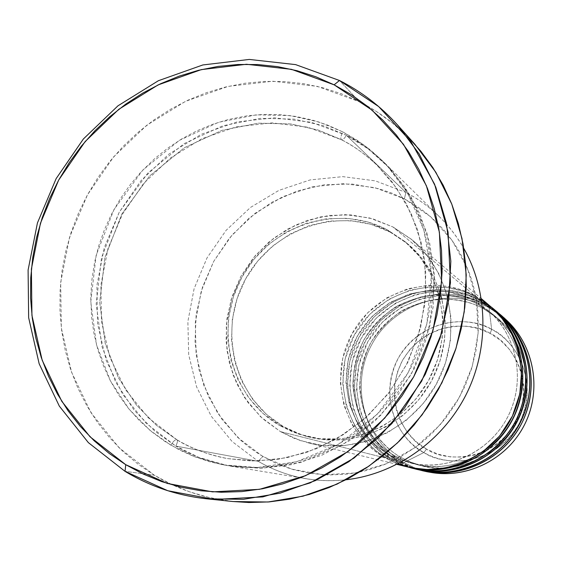 <?xml version="1.0" encoding="UTF-8"?>
<svg xmlns="http://www.w3.org/2000/svg" width="562" height="562" viewBox="0 0 562 562"><rect width="100%" height="100%" fill="white"/><g stroke="black" fill="none" stroke-linecap="round" stroke-linejoin="round"><path stroke-width="0.42" stroke-dasharray="2.81 2.11" d="M503.959 317.888L489.052 307.758L491.645 329.402L490.204 333.435C473.963 322.159 427.015 319.385 402.455 360.411C380.966 403.123 408.37 441.367 426.537 449.101C442.322 460.749 490.127 464.816 515.502 422.856C537.42 378.978 508.477 340.6 490.204 333.435L491.645 329.402C511.097 337.003 541.951 377.854 518.607 424.598C491.574 469.291 440.664 464.914 423.881 452.515L426.537 449.101L438.128 454.215L450.548 456.92L463.32 457.103L475.944 454.735L487.928 449.902L498.796 442.779L508.111 433.646L515.502 422.856L520.679 410.836L523.426 398.072L523.644 385.061L521.339 372.318L516.597 360.354L509.629 349.62L500.714 340.53L490.204 333.435L478.522 328.587L466.116 326.164L453.457 326.234L441.037 328.791L429.312 333.716L418.725 340.818L409.656 349.831L402.455 360.411L397.376 372.163L394.615 384.647L394.278 397.411L396.386 409.965L400.861 421.837L407.555 432.592L416.217 441.795L426.537 449.101L423.881 452.515C455.663 470.977 500.447 458.121 518.607 424.598C537.244 391.342 524.227 346.48 491.645 329.402L489.052 307.758L502.456 316.638M490.036 306.065L474.44 295.472L473.063 300.241L474.44 295.472L461.767 289.964L446.333 286.17L428.181 285.292L407.893 288.742L386.888 297.804L367.4 313.055L352.016 333.779L342.764 357.882L340.319 382.525L343.902 405.146L351.819 424.162L362.244 439.062L373.674 450.099L385.082 457.897L388.398 454.124L377.58 446.748L366.74 436.295L356.849 422.174L349.325 404.155L345.918 382.715L348.229 359.343L357.003 336.49L371.587 316.842L390.07 302.391L409.993 293.814L429.228 290.554L446.432 291.404L461.051 295.008L473.063 300.241L461.051 295.008L446.432 291.404L429.228 290.554L409.993 293.814L390.07 302.391L371.587 316.842L357.003 336.49L348.229 359.343L345.918 382.715L349.325 404.155L356.849 422.174L366.74 436.295L377.58 446.748L388.398 454.124L397.896 458.782L409.185 462.533C435.445 471.23 486.523 459.941 508.8 414.875C529.847 369.459 508.013 324.927 487.015 309.606L473.063 300.241L487.015 309.606C508.013 324.927 529.847 369.459 508.8 414.875C486.523 459.941 435.445 471.23 409.185 462.533L397.896 458.782L388.398 454.124L385.082 457.897L396.252 463.285L408.103 467.064M494.827 310.133L479.47 299.701C437.601 277.15 381.682 295.148 358.9 337.333C335.507 379.181 350.203 436.098 391.531 459.512L387.253 458.437L395.704 462.695L409.136 467.303L397.875 463.608L387.253 458.437L388.454 454.145L387.253 458.437L375.901 450.689L364.534 439.709L354.158 424.886L346.269 405.968L342.708 383.467L345.131 358.949L354.334 334.973L369.641 314.362L389.023 299.195L409.923 290.189L430.106 286.76L448.174 287.639L463.524 291.411L476.133 296.898L473.099 300.27L476.133 296.898L490.837 306.754L476.133 296.898L479.47 299.701L466.98 294.263L451.785 290.519L433.906 289.648L413.92 293.027L393.231 301.935L374.046 316.94L358.9 337.333L349.796 361.057L347.4 385.314L350.941 407.583L358.753 426.305L369.03 440.973L380.291 451.841L391.531 459.512L394.777 455.796C383.797 449.818 373.435 439.336 363.684 424.345C357.98 413.147 354.383 400.2 352.894 385.497C353.217 370.063 356.842 354.896 363.79 339.996C372.648 326.15 383.502 314.966 396.358 306.445C409.558 299.841 422.413 295.963 434.918 294.818C452.789 295.071 467.184 298.26 478.093 304.379L479.47 299.701L476.133 296.898C433.843 274.13 377.362 292.345 354.334 334.973C330.702 377.271 345.518 434.777 387.253 458.437L391.531 459.512L404.169 465.455L414.208 468.539M499.463 314.067L484.339 303.789C443.088 281.562 387.998 299.251 365.567 340.776C342.532 381.977 357.053 438.023 397.777 461.079L393.639 460.039L401.971 464.233L415.206 468.778L404.113 465.132L393.639 460.039L394.833 455.817L393.639 460.039L382.455 452.41L371.243 441.599L361.015 427.001L353.238 408.384L349.712 386.227L352.086 362.097L361.141 338.493L376.21 318.204L395.304 303.283L415.887 294.432L435.768 291.067L453.562 291.945L468.687 295.668L481.107 301.077L478.129 304.4L481.107 301.077L495.6 310.8L481.107 301.077L484.339 303.789L472.038 298.436L457.068 294.741L439.449 293.863L419.765 297.186L399.385 305.939L380.481 320.698L365.567 340.776L356.603 364.134L354.257 388.019L357.755 409.951L365.469 428.377L375.606 442.828L386.705 453.527L397.777 461.079L400.959 457.419C390.14 451.532 379.919 441.212 370.309 426.446C364.682 415.423 361.127 402.673 359.659 388.187C359.961 372.999 363.53 358.064 370.365 343.389C379.09 329.761 389.782 318.752 402.441 310.372C415.451 303.88 428.118 300.066 440.432 298.942C458.037 299.209 472.221 302.356 482.969 308.383L484.339 303.789L481.107 301.077C439.449 278.633 383.811 296.532 361.141 338.493C337.874 380.123 352.507 436.744 393.639 460.039L397.777 461.079L410.232 466.931L420.123 469.973M493.225 308.805L479.47 299.701L478.093 304.379C467.184 298.26 452.789 295.071 434.918 294.818C422.413 295.963 409.558 299.841 396.358 306.445C383.502 314.966 372.648 326.15 363.79 339.996C356.842 354.896 353.217 370.063 352.894 385.497C354.383 400.2 357.98 413.147 363.684 424.345C373.435 439.336 383.797 449.818 394.777 455.796L405.609 460.981L415.262 464.086C441.128 472.642 491.413 461.543 513.324 417.215C534.033 372.536 512.523 328.7 491.841 313.603L478.093 304.379L491.841 313.603C512.523 328.7 534.033 372.536 513.324 417.215C491.413 461.543 441.128 472.642 415.262 464.086L405.609 460.981L394.777 455.796L391.531 459.512L401.001 464.198L412.192 468.027M422.055 470.436L410.611 466.797L399.821 461.592L401.008 457.44L399.821 461.592L388.799 454.075L377.748 443.432L367.66 429.059L359.982 410.717L356.498 388.904L358.83 365.138L367.738 341.9L382.582 321.928L401.387 307.252L421.669 298.541L441.254 295.24L458.789 296.111L473.682 299.792L485.926 305.124L483.004 308.412L485.926 305.124L500.981 315.352M497.911 312.781L484.339 303.789L482.969 308.383C472.221 302.356 458.037 299.209 440.432 298.942C428.118 300.066 415.451 303.88 402.441 310.372C389.782 318.752 379.09 329.761 370.365 343.389C363.53 358.064 359.961 372.999 359.659 388.187C361.127 402.673 364.682 415.423 370.309 426.446C379.919 441.212 390.14 451.532 400.959 457.419L410.176 461.936L421.142 465.582C446.628 474.012 496.148 463.095 517.707 419.477C538.08 375.514 516.885 332.353 496.513 317.474L482.969 308.383L496.513 317.474C516.885 332.353 538.08 375.514 517.707 419.477C496.148 463.095 446.628 474.012 421.142 465.582L410.176 461.936L400.959 457.419L397.777 461.079L407.12 465.701L418.17 469.474M258.19 461.29L262.84 456.477L291.685 469.129L322.96 474.757L355.093 472.965L386.403 463.734L415.234 447.471L440.018 424.977L459.407 397.425L472.326 366.284L478.107 333.238L476.471 300.052L467.556 268.503L451.925 240.22L430.471 216.63L404.38 198.864L405.897 192.443C430.302 205.263 449.593 223.908 463.769 248.376C457.103 236.686 449.038 226.191 439.589 216.897C429.508 207.034 418.276 198.878 405.897 192.443L346.361 135.309C344.401 138.638 342.757 140.114 341.436 139.734L341.289 139.622C340.396 138.238 340.902 135.66 342.799 131.894L318.998 122.024L290.097 115.596L256.181 114.845L218.372 122.354L179.25 140.423L142.888 169.97L113.96 209.57L96.151 255.303L90.77 301.935L96.495 344.752L110.37 380.818L129.091 409.171L149.899 430.253L170.869 445.174C173.019 441.556 174.937 439.716 176.623 439.646L156.51 425.371L136.552 405.202L118.568 378.05L105.227 343.494L99.699 302.447L104.841 257.733L121.912 213.876L149.654 175.913L184.533 147.609L222.053 130.328L258.309 123.169L290.814 123.935L318.492 130.138L341.289 139.622L318.492 130.138L290.814 123.935L258.309 123.169L222.053 130.328L184.533 147.609L149.654 175.913L121.912 213.876L104.841 257.733L99.699 302.447L105.227 343.494L118.568 378.05L136.552 405.202L156.51 425.371L176.847 439.716C177.866 440.594 177.508 442.716 175.787 446.088L154.964 431.272L134.297 410.358L115.695 382.223L101.905 346.431L96.193 303.937L101.525 257.663L119.193 212.281L147.904 172.991L183.999 143.682L222.833 125.776L260.368 118.343L294.038 119.109L322.728 125.502L346.361 135.309C360.495 142.593 373.33 151.866 384.851 163.142L404.471 186.458L419.603 213.398L429.67 243.1L434.264 274.572L433.183 306.761L426.425 338.542L414.201 368.82L396.92 396.519L375.205 420.692L349.817 440.51L321.668 455.318L291.734 464.662L261.049 468.294L230.645 466.151C210.982 462.807 192.696 456.119 175.787 446.088L258.19 461.29C273.069 470.015 289.114 475.838 306.325 478.761C319.406 480.932 332.627 481.269 346.009 479.779C314.306 483.004 285.032 476.843 258.19 461.29L175.787 446.088L146.225 423.355L122.706 394.348L106.253 360.579L97.549 323.726L96.889 285.545L104.23 247.821L119.193 212.281L141.069 180.557L168.881 154.121L201.379 134.234L237.08 121.898L274.34 117.809L311.376 122.298L346.361 135.309L405.897 192.443L375.268 180.852L342.834 176.644L310.189 179.91L278.9 190.377L250.448 207.469L226.128 230.322L207.055 257.839L194.101 288.72L187.877 321.548L188.699 354.791L196.602 386.881L211.284 416.273L232.12 441.514L258.19 461.29L232.12 441.514L211.284 416.273L196.602 386.881L188.699 354.791L187.877 321.548L194.101 288.72L207.055 257.839L226.128 230.322L250.448 207.469L278.9 190.377L310.189 179.91L342.834 176.644L375.268 180.852L405.897 192.443L404.38 198.864L414.63 204.786L422.75 210.399L430.478 216.637L437.735 223.423L444.5 230.75L451.932 240.227L457.482 248.608L462.442 257.431L469.762 274.207L472.895 283.965L475.347 293.968L477.953 312.402L478.227 331.137L476.14 349.894L471.729 368.3L465.055 386.08L456.232 402.919L445.427 418.507L432.796 432.614L425.09 439.709L416.913 446.242L401.24 456.435L384.506 464.528L367.014 470.366L357.088 472.6L347.077 474.117L328.967 474.995L311.039 473.506L293.589 469.699L284.182 466.601L275.064 462.842L259.468 454.433L249.774 447.745L240.698 440.229L222.299 419.849L208.27 396.154L199.074 370.056L195.007 342.532L196.159 314.587L202.468 287.231L213.679 261.435L229.401 238.126L249.064 218.133L271.994 202.194L297.375 190.918L324.295 184.757L351.791 183.999L378.83 188.734L391.854 193.138L404.38 198.864L375.037 187.722L343.937 183.655L312.634 186.753L282.623 196.763L255.317 213.138L231.98 235.042L213.679 261.435L201.259 291.067L195.295 322.553L196.11 354.432L203.718 385.202L217.817 413.379L237.824 437.552L262.84 456.477L258.19 461.29M280.466 431.63L385.082 457.897L280.466 431.63L300.438 440.622L321.963 445.371L344.218 445.652L366.319 441.402L387.387 432.761L406.558 420.032L423.06 403.706L436.203 384.443L445.448 363.017L450.429 340.305L450.949 317.221L447.008 294.699L438.803 273.652L426.684 254.888L411.18 239.124L392.929 226.95L412.262 240.03C450.836 272.444 462.463 333.322 438.051 380.959C413.913 428.722 357.853 455.157 308.938 443.053L294.263 438.36L280.466 431.63L260.487 416.681L244.47 397.51L233.132 375.114L226.978 350.597L226.261 325.159L230.982 300.017L240.894 276.356L255.52 255.303L274.179 237.845L295.998 224.849L319.954 216.96L344.899 214.607L369.634 217.972L392.929 226.95L372.655 218.794L351.152 214.909L329.255 215.415L307.779 220.234L287.505 229.155L269.177 241.822L253.455 257.754L240.894 276.356L231.944 296.954L226.936 318.802L226.072 341.106L229.387 363.045L236.799 383.825L248.06 402.645L262.791 418.795L280.466 431.63M481.486 299.658L474.44 295.472L392.929 226.95L474.44 295.472C431.932 272.591 375.17 290.919 352.016 333.779C328.257 376.301 343.136 434.11 385.082 457.897L397.889 463.924M279.799 425.61L283.269 426.523L297.635 433.386L309.058 437.025C355.795 449.193 409.761 424.106 432.888 378.324C456.281 332.69 444.802 274.291 407.457 243.669L387.373 229.823L404.823 241.484C442.413 272.303 453.956 331.102 430.394 377.06C407.113 423.158 352.781 448.427 305.742 436.182L292.388 431.785L279.799 425.61L298.9 434.187L319.483 438.704L340.748 438.95L361.865 434.869L381.991 426.593L400.313 414.412L416.07 398.809L428.63 380.397L437.468 359.919L442.231 338.212L442.744 316.146L438.999 294.628L431.173 274.495L419.61 256.553L404.809 241.477L387.373 229.823L367.998 222.004L347.442 218.281L326.494 218.751L305.946 223.353L286.55 231.888L269.008 244.013L253.954 259.258L241.927 277.066L233.363 296.785L228.572 317.699L227.743 339.041L230.919 360.045L238.014 379.919L248.797 397.917L262.89 413.351L279.799 425.61C230.315 397.236 213.441 328.145 241.927 277.066C269.697 225.594 336.982 202.924 387.373 229.823L390.112 232.071C340.045 205.334 273.174 227.835 245.594 278.963C217.297 329.697 234.087 398.339 283.269 426.523L279.799 425.61M414.875 144.265C398.816 126.52 380.312 112.337 359.364 101.708L317.27 86.351L272.816 81.237L228.2 86.379L185.53 101.336L146.738 125.263L113.559 156.939L87.44 194.873L69.54 237.333L60.682 282.419L61.335 328.082L71.571 372.234L91.058 412.782L119.053 447.724L154.367 475.234L125.059 471.356L154.367 475.234C178.386 489.685 204.617 498.452 233.061 501.536M232.9 501.515L209.113 497.511L190.033 491.982L171.726 484.521L154.367 475.234L138.112 464.219L123.099 451.609L109.457 437.524L97.296 422.118L86.731 405.553L77.823 387.977L70.65 369.557L65.262 350.477L61.694 330.906L59.965 311.025L60.071 290.997L62.017 271.01L65.775 251.235L71.297 231.846L78.54 213.005L87.44 194.873L97.914 177.613L109.878 161.371L123.233 146.289L137.859 132.506L153.63 120.142L170.427 109.316L188.101 100.127L206.493 92.674L225.453 87.033L244.814 83.267L264.4 81.427L284.028 81.546L303.522 83.647L322.7 87.721L341.38 93.756L359.364 101.708L339.49 80.499L359.364 101.708L376.491 111.529L392.564 123.134L407.429 136.433M423.966 470.879L413.618 467.387L403.832 462.603L423.881 452.515L403.832 462.603L414.517 467.753L425.856 471.356M421.093 470.197L409.529 466.362L399.821 461.592L403.832 462.603L399.821 461.592C359.287 438.655 344.829 382.891 367.738 341.9C390.063 300.586 444.886 283.002 485.926 305.124L489.052 307.758L485.926 305.124L500.215 314.72M489.052 307.758C448.413 285.84 394.124 303.22 372.03 344.113C349.346 384.689 363.691 439.891 403.832 462.603C363.691 439.891 349.346 384.689 372.03 344.113C394.124 303.22 448.413 285.84 489.052 307.758M491.645 329.402C459.33 311.826 415.929 325.51 398.296 358.142C380.193 390.506 391.826 434.531 423.881 452.515C404.549 444.261 375.437 403.565 398.296 358.142C424.408 314.509 474.342 317.411 491.645 329.402M342.799 131.894L327.758 125.129L312.114 119.98L296.041 116.46L279.672 114.613L263.178 114.423L246.711 115.891L228.109 119.551L212.19 124.462L196.763 130.89L181.947 138.786L167.89 148.052L154.698 158.625L140.844 172.148L129.885 185.151L120.149 199.081L111.676 213.876L104.574 229.338L98.877 245.397L94.669 261.843L91.704 281.007L90.763 297.86L91.592 317.116L93.987 333.702L97.936 349.964L103.394 365.672L110.342 380.762L118.694 395.016L128.431 408.363L139.418 420.608L151.621 431.679L164.87 441.423L179.116 449.769L194.157 456.583L209.935 461.831L226.212 465.413L242.925 467.303L259.82 467.451L276.813 465.842L293.645 462.498L307.892 458.248L324.063 451.736L339.659 443.566L354.453 433.864L368.356 422.673L381.155 410.155L392.768 396.379L401.64 383.734L410.674 368.068L418.17 351.65L424.071 334.58L428.3 317.108L430.569 301.899L431.616 284.098L430.928 266.374L428.525 248.952L424.443 231.958L419.645 217.901L412.592 202.215L404.05 187.448L394.11 173.742L382.891 161.224L370.513 150.019L357.102 140.212L342.799 131.894C340.902 135.66 340.396 138.238 341.289 139.622L341.436 139.734C342.757 140.114 344.401 138.638 346.361 135.309L368.18 148.888L390.351 168.818L410.927 196.552L426.888 232.886L434.384 277.073L429.797 325.981L411.363 374.166L380.572 415.473L341.837 445.378L300.67 462.498L261.625 468.272L227.364 465.568L198.815 457.363L175.787 446.088C177.508 442.716 177.866 440.594 176.847 439.716L176.623 439.646C189.928 448.047 206.907 454.363 227.554 458.599L251.467 460.988L278.071 459.33L306.627 452.452L335.837 439.358L363.86 419.568L388.581 393.4L407.97 362.118L420.601 327.779L425.968 292.795L424.528 259.426L417.426 229.331L406.171 203.472L392.248 182.123L376.919 165.08C364.78 153.833 352.901 145.347 341.289 139.622C352.901 145.347 364.78 153.833 376.919 165.08L392.248 182.123L406.171 203.472L417.426 229.331L424.528 259.426L425.968 292.795L420.601 327.779L407.97 362.118L388.581 393.4L363.86 419.568L335.837 439.358L306.627 452.452L278.071 459.33L251.467 460.988L227.554 458.599C206.907 454.363 189.928 448.047 176.623 439.646C174.937 439.716 173.019 441.556 170.869 445.174L194.052 456.541L222.812 464.809L257.326 467.535L296.673 461.704L338.155 444.444L377.193 414.285L408.244 372.634L426.825 324.049L431.468 274.748L423.917 230.209L407.843 193.588L387.12 165.642L364.78 145.565L342.799 131.894M390.112 232.071L407.443 243.655L422.153 258.639L433.639 276.462L441.416 296.455L445.139 317.832L444.64 339.743L439.913 361.303L431.131 381.64L418.662 399.926L403.003 415.416L384.808 427.513L364.815 435.733L343.832 439.779L322.707 439.533L302.258 435.037L283.269 426.523L266.465 414.342L252.457 399.013L241.737 381.127L234.677 361.387L231.516 340.523L232.331 319.321L237.087 298.548L245.594 278.963L257.544 261.274L272.5 246.128L289.929 234.094L309.205 225.622L329.62 221.056L350.435 220.599L370.857 224.301L390.112 232.071M388.447 454.138C348.777 431.707 334.615 376.926 357.158 336.575C379.139 295.9 432.951 278.597 473.099 300.263L487.015 309.606C516.984 334.193 526.369 380.488 507.908 416.505C489.657 452.628 446.706 472.291 409.185 462.533L398.521 459.035L388.447 454.138M394.826 455.817C355.739 433.731 341.745 379.793 363.944 340.073C385.574 300.038 438.585 283.044 478.129 304.4L491.841 313.603C521.36 337.825 530.612 383.389 512.453 418.816C494.497 454.349 452.22 473.689 415.262 464.086L404.752 460.636L394.826 455.817M401.008 457.44C362.483 435.683 348.658 382.574 370.513 343.466C391.812 304.056 444.043 287.351 483.004 308.405L496.513 317.474C525.596 341.345 534.715 386.192 516.843 421.05C499.182 456.021 457.552 475.045 421.142 465.582L410.787 462.182L401.008 457.44M176.833 439.709L148.382 417.854L125.74 389.93L109.899 357.383L101.518 321.822L100.9 284.962L108.002 248.509L122.467 214.164L143.605 183.5L170.462 157.95L201.821 138.737L236.251 126.829L272.141 122.874L307.786 127.202L341.422 139.727C354.397 146.422 366.227 154.873 376.919 165.08L396.21 187.497L411.138 213.525L421.121 242.327L425.757 272.949L424.816 304.309L418.283 335.31L406.382 364.843L389.515 391.847L368.3 415.367L343.501 434.581L316.027 448.862L286.859 457.742L257.031 461.002L227.554 458.599C209.387 455.283 192.478 448.989 176.833 439.709M412.262 240.03L481.332 298.675M308.938 443.053L397.011 464.374M404.823 241.484L407.457 243.669M305.742 436.182L309.058 437.025M384.851 163.142L439.589 216.897M230.645 466.151L306.325 478.761"/><path stroke-width="0.84" d="M463.769 248.376C488.343 291.685 489.425 348.644 465.863 395.107C442.168 441.507 395.479 474.152 346.009 479.779C395.479 474.152 442.168 441.507 465.863 395.107C489.425 348.644 488.343 291.685 463.769 248.376M339.49 80.499L334.109 84.82L372.121 110.173L403.474 144.322L426.361 185.671L439.386 232.155L441.669 281.316L432.965 330.477L413.66 376.898L384.815 418.009L348.061 451.532L305.489 475.705L259.496 489.326L212.584 491.869L167.23 483.425L125.726 464.676L125.059 471.356L167.771 490.717L214.459 499.47L262.777 496.906L310.168 482.92L354.032 458.058L391.911 423.544L421.633 381.212L441.507 333.385L450.457 282.742L448.069 232.106L434.602 184.245L410.984 141.687L378.662 106.555L339.49 80.499C361.317 91.529 380.607 106.288 397.355 124.785L419.21 154.009L435.775 187.167L446.453 223.283L450.836 261.267L448.708 299.939L440.088 338.071L425.223 374.425L404.577 407.843L378.83 437.257L348.812 461.739L315.528 480.552L280.045 493.183L243.494 499.302L207.006 498.838C177.346 495.614 150.033 486.453 125.059 471.356L88.36 442.617L59.326 406.122L39.164 363.783L28.648 317.692L28.1 270.027L37.429 222.959L56.151 178.604L83.401 138.955L117.978 105.804L158.386 80.717L202.833 64.96L249.303 59.431L295.619 64.616L339.49 80.499L295.619 64.616L249.303 59.431L202.833 64.96L158.386 80.717L117.978 105.804L83.401 138.955L56.151 178.604L37.429 222.959L28.1 270.027L28.648 317.692L39.164 363.783L59.326 406.122L88.36 442.617L125.059 471.356L125.726 464.676L143.275 474.082L161.786 481.627L181.09 487.219L201.006 490.774L221.33 492.242L241.871 491.588L262.419 488.799L282.763 483.882L302.693 476.871L321.991 467.823L340.453 456.822L357.882 443.973L374.088 429.396L388.89 413.239L402.125 395.683L413.66 376.898L423.355 357.095L431.11 336.483L436.857 315.275L440.524 293.715L442.083 272.015L441.528 250.42L438.88 229.141L434.173 208.418L427.471 188.453L418.866 169.443L408.455 151.585L396.365 135.035L382.729 119.959L367.696 106.492L351.433 94.746L334.109 84.82L315.907 76.79L297.01 70.714L277.6 66.632L257.867 64.553L237.993 64.489L218.161 66.407L198.562 70.285L179.362 76.067L160.725 83.682L142.825 93.053L125.804 104.082L109.815 116.678L94.985 130.7L81.448 146.043L69.302 162.559L58.666 180.107L49.618 198.527L42.248 217.67L36.614 237.368L32.765 257.452L30.748 277.747L30.587 298.078L32.294 318.261L35.856 338.127L41.258 357.488L48.473 376.175L57.436 394.011L68.093 410.822L80.352 426.446L94.128 440.72L109.295 453.513L125.726 464.676L90.046 436.786L61.799 401.345L42.178 360.207L31.936 315.394L31.388 269.036L40.457 223.247L58.666 180.107L85.178 141.533L118.821 109.295L158.119 84.911L201.344 69.611L246.514 64.272L291.509 69.344L334.109 84.82L339.49 80.499M490.837 306.754L491.645 307.435C522.59 333.47 532.038 381.598 512.86 419.027C493.893 456.562 449.417 477.25 410.162 467.563L409.136 467.303C436.702 476.436 490.338 464.591 513.731 417.278C535.825 369.599 512.888 322.841 490.837 306.754M410.162 467.563L414.208 468.539C453.077 478.136 497.082 457.672 515.846 420.545C534.82 383.523 525.456 335.907 494.827 310.133L491.645 307.435M397.011 464.374L408.103 467.064C447.563 476.801 492.27 456 511.343 418.254C530.633 380.622 521.136 332.226 490.036 306.065L481.332 298.675M207.006 498.838L233.061 501.536L268.046 501.999L303.066 496.162L337.031 484.128L368.876 466.179L397.559 442.828L422.16 414.777L441.865 382.898L456.042 348.201L464.24 311.805L466.235 274.867L461.999 238.562L451.743 204.02L435.845 172.274L414.875 144.265L397.355 124.785M502.456 316.638C533.289 341.373 543.131 388.426 524.416 424.907C505.941 461.514 462.104 481.248 423.966 470.879M500.981 315.352C531.006 340.621 540.187 387.246 521.62 423.488C503.257 459.828 460.159 479.843 422.055 470.436L425.856 471.356C463.587 480.672 506.25 460.868 524.416 424.907C542.794 389.052 533.689 342.904 503.959 317.888L500.981 315.352M495.6 310.8L496.387 311.46C526.868 337.102 536.183 384.471 517.314 421.289C498.649 458.22 454.876 478.564 416.203 469.024L415.206 468.778C442.371 477.763 495.157 466.109 518.164 419.575C539.899 372.676 517.321 326.655 495.6 310.8M416.203 469.024L420.123 469.973C458.416 479.421 501.74 459.294 520.201 422.764C538.867 386.333 529.643 339.462 499.463 314.067L496.387 311.46M407.429 136.433L420.917 151.311L432.881 167.624L443.193 185.235L451.722 203.964L458.367 223.634L463.046 244.041L465.701 264.976L466.284 286.234L464.788 307.576L461.212 328.791L455.585 349.641L447.97 369.901L438.437 389.368L427.099 407.822L414.075 425.076L399.498 440.938L383.537 455.248L366.368 467.865L348.166 478.655L329.142 487.528L309.486 494.391L289.416 499.197L269.135 501.908L248.854 502.519L232.9 501.515M500.215 314.72C521.606 330.344 543.847 375.655 522.463 421.795C499.829 467.577 447.858 479.042 421.093 470.197M418.17 469.474C444.964 478.754 497.981 467.675 521.065 421.022C542.78 373.983 519.625 328.194 497.911 312.781M412.192 468.027C439.386 477.468 493.253 466.207 516.724 418.774C538.803 370.941 515.27 324.429 493.225 308.805M397.889 463.924L411.398 467.795L427.218 469.53L445.048 468.083L464.093 462.407L482.927 451.722L499.674 435.972L512.418 416.07L519.836 393.822L521.599 371.412L518.382 350.751L511.469 333.048L502.266 318.759L491.982 307.765L481.486 299.658"/></g></svg>
